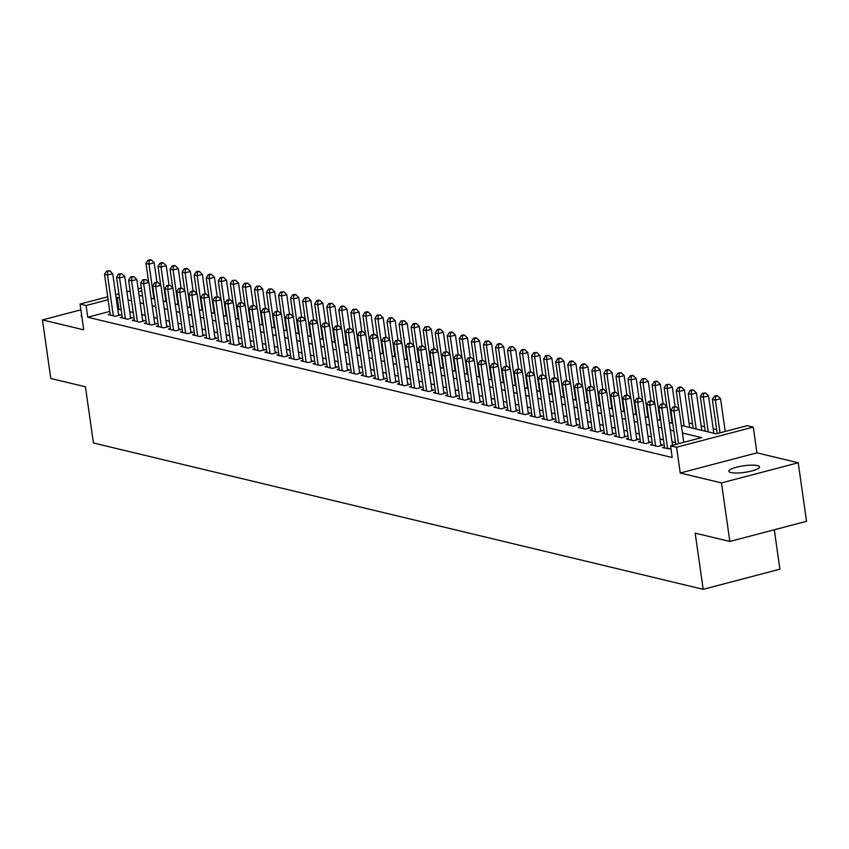 <?xml version="1.0" encoding="UTF-8"?>
<svg xmlns="http://www.w3.org/2000/svg" width="849" height="849" viewBox="0 0 849 849"><rect width="100%" height="100%" fill="white"/><g stroke="black" fill="none" stroke-linecap="round" stroke-linejoin="round"><path stroke-width="1.27" d="M757.467 465.592A15.494 3.322 -8.1 0 0 739.978 466.43A15.494 3.322 -8.1 0 0 728.845 471.259A15.494 3.322 -8.1 0 0 730.925 472.564A15.494 3.322 -8.1 0 0 748.415 471.726A15.494 3.322 -8.1 0 0 759.537 466.886A15.494 3.322 -8.1 0 0 757.467 465.592M81.589 314.82A15.494 3.322 -8.1 0 0 81.133 315.796A15.494 3.322 -8.1 0 0 81.844 316.603M681.333 425.466L716.153 433.818L747.258 425.657L753.275 427.1L676.557 447.243L670.53 445.799L701.635 437.628L682.416 433.011M756.947 452.857L680.229 472.999L721.501 482.911L729.832 541.45L806.55 521.297L798.219 462.758L756.947 452.857L753.275 427.1M774.299 529.765L779.902 569.18L703.184 589.323L93.422 442.976L85.431 386.773L50.781 378.463L42.45 319.924L83.722 329.826L80.061 304.069L107.717 296.81M716.662 429.615L713.192 428.787M704.617 426.729L701.147 425.89M692.561 423.831L689.091 423.004M721.501 482.911L798.219 462.758M80.878 309.832L42.45 319.924M664.491 447.115L662.528 447.625L670.997 449.036M652.446 444.218L650.483 444.738L657.71 446.468L662.889 445.109L660.787 444.6M640.39 441.331L638.427 441.841L645.654 443.581L650.843 442.223L648.732 441.713M628.345 438.434L626.382 438.954L633.609 440.684L638.788 439.326L636.686 438.816M616.289 435.548L614.326 436.057L621.553 437.797L626.742 436.428L624.631 435.93M604.244 432.65L602.281 433.17L609.508 434.9L614.687 433.542L612.585 433.032M592.188 429.753L590.225 430.273L597.452 432.014L602.641 430.645L600.53 430.146M580.143 426.867L578.18 427.387L585.407 429.116L590.586 427.758L588.484 427.249M568.087 423.969L566.124 424.489L573.351 426.219L578.54 424.861L576.429 424.362M556.042 421.083L554.079 421.592L561.306 423.333L566.485 421.974L564.383 421.465M543.986 418.186L542.023 418.706L549.25 420.435L554.439 419.077L552.328 418.568M531.941 415.299L529.978 415.808L537.205 417.549L542.384 416.19L540.282 415.681M519.885 412.402L517.922 412.922L525.149 414.652L530.338 413.293L528.227 412.784M507.84 409.515L505.877 410.025L513.104 411.765L518.283 410.407L516.181 409.897M495.784 406.618L493.821 407.138L501.048 408.868L506.237 407.509L504.126 407M483.739 403.731L481.776 404.241L489.003 405.981L494.182 404.612L492.08 404.113M471.683 400.834L469.72 401.354L476.947 403.084L482.136 401.726L480.025 401.216M459.638 397.937L457.675 398.457L464.902 400.197L470.081 398.828L467.979 398.33M447.582 395.05L445.619 395.57L452.846 397.3L458.036 395.942L455.924 395.432M435.537 392.153L433.574 392.673L440.801 394.414L445.98 393.045L443.878 392.546M423.481 389.267L421.518 389.776L428.745 391.516L433.935 390.158L431.823 389.649M411.436 386.369L409.473 386.889L416.7 388.619L421.879 387.261L419.777 386.751M399.38 383.483L397.417 383.992L404.644 385.733L409.834 384.374L407.722 383.865M387.335 380.585L385.372 381.105L392.599 382.835L397.778 381.477L395.676 380.968M375.279 377.699L373.316 378.208L380.543 379.949L385.733 378.59L383.621 378.081M363.234 374.802L361.271 375.322L368.498 377.052L373.677 375.693L371.575 375.184M351.178 371.915L349.215 372.424L356.442 374.165L361.632 372.796L359.52 372.297M339.133 369.018L337.17 369.538L344.397 371.268L349.576 369.909L347.474 369.4M327.077 366.131L325.114 366.641L332.341 368.381L337.531 367.012L335.419 366.513M315.032 363.234L313.069 363.754L320.296 365.484L325.475 364.125L323.373 363.616M302.976 360.337L301.013 360.857L308.24 362.597L313.43 361.228L311.318 360.729M290.931 357.45L288.968 357.96L296.195 359.7L301.374 358.342L299.272 357.832M278.875 354.553L276.912 355.073L284.139 356.803L289.329 355.444L287.217 354.935M266.83 351.666L264.867 352.176L272.094 353.916L277.273 352.558L275.172 352.048M254.774 348.769L252.811 349.289L260.038 351.019L265.228 349.661L263.116 349.151M242.729 345.883L240.766 346.392L247.993 348.132L253.172 346.774L251.071 346.265M230.673 342.985L228.71 343.505L235.937 345.235L241.127 343.877L239.015 343.367M218.628 340.099L216.665 340.608L223.892 342.349L229.071 340.98L226.97 340.481M206.572 337.202L204.609 337.722L211.836 339.451L217.026 338.093L214.914 337.584M194.527 334.315L192.564 334.824L199.791 336.565L204.97 335.196L202.869 334.697M182.471 331.418L180.508 331.938L187.735 333.668L192.925 332.309L190.813 331.8M170.426 328.521L168.452 329.041L175.69 330.781L180.869 329.412L178.768 328.913M158.37 325.634L156.407 326.143L163.634 327.884L168.824 326.525L166.712 326.016M146.315 322.737L144.351 323.257L151.589 324.987L156.768 323.628L154.667 323.129M134.269 319.85L132.306 320.36L139.533 322.1L144.723 320.742L142.611 320.232M122.214 316.953L120.25 317.473L127.488 319.203L132.667 317.844L130.566 317.335M109.797 311.434L87.744 317.229L672.196 457.505L670.53 445.799M675.496 442.669L672.026 441.83M663.451 439.771L659.981 438.944M651.395 436.885L647.925 436.046M639.35 433.988L635.88 433.16M627.294 431.09L623.824 430.263M615.249 428.204L611.779 427.365M603.193 425.307L599.723 424.479M591.148 422.42L587.678 421.582M579.092 419.523L575.622 418.695M567.047 416.636L563.577 415.798M554.991 413.739L551.521 412.911M542.946 410.852L539.476 410.014M530.89 407.955L527.42 407.127M518.845 405.069L515.375 404.23M506.789 402.171L503.319 401.344M494.744 399.274L491.274 398.446M482.688 396.387L479.218 395.549M470.643 393.49L467.173 392.663M458.587 390.604L455.117 389.765M446.542 387.706L443.072 386.879M434.486 384.82L431.016 383.981M422.441 381.923L418.971 381.095M410.385 379.036L406.915 378.198M398.34 376.139L394.87 375.311M386.284 373.252L382.814 372.414M374.239 370.355L370.769 369.527M362.183 367.458L358.713 366.63M350.138 364.571L346.668 363.733M338.082 361.674L334.612 360.846M326.037 358.787L322.567 357.949M313.981 355.89L310.511 355.062M301.936 353.004L298.466 352.165M289.88 350.106L286.41 349.279M277.835 347.22L274.365 346.381M265.779 344.323L262.309 343.495M253.734 341.436L250.264 340.598M241.678 338.539L238.208 337.711M229.633 335.642L226.163 334.814M217.577 332.755L214.107 331.917M205.532 329.858L202.062 329.03M193.476 326.971L190.006 326.133M181.431 324.074L177.961 323.246M169.375 321.187L165.905 320.349M157.33 318.29L153.86 317.462M145.275 315.404L141.804 314.565M133.229 312.506L129.759 311.679M121.174 309.62L117.788 309.344M110.168 314.066L108.205 314.576L115.432 316.316L120.622 314.958L118.51 314.448M680.229 472.999L676.557 447.243M87.744 317.229L86.078 305.513L80.061 304.069M729.832 541.45L695.182 533.13L703.184 589.323M139.066 295.303L142.536 296.142M151.111 298.201L154.582 299.028M163.167 301.087L166.637 301.926M175.212 303.984L178.683 304.812M187.268 306.871L190.738 307.709M199.313 309.768L202.784 310.607M211.369 312.665L214.839 313.493M223.414 315.552L226.885 316.39M235.47 318.449L238.94 319.277M247.515 321.336L250.986 322.174M259.571 324.233L263.041 325.061M271.616 327.12L275.087 327.958M283.672 330.017L287.142 330.845M295.717 332.904L299.188 333.742M307.773 335.801L311.243 336.628M319.818 338.687L323.289 339.526M331.874 341.585L335.344 342.423M343.919 344.482L347.39 345.31M355.975 347.368L359.445 348.207M368.02 350.266L371.491 351.093M380.076 353.152L383.546 353.991M392.121 356.049L395.592 356.877M404.177 358.936L407.647 359.774M416.222 361.833L419.693 362.661M428.278 364.72L431.748 365.558M440.323 367.617L443.794 368.445M452.379 370.504L455.849 371.342M464.424 373.401L467.895 374.229M476.48 376.298L479.95 377.126M488.525 379.185L491.996 380.023M500.581 382.082L504.051 382.91M512.626 384.968L516.096 385.807M524.682 387.866L528.152 388.693M536.727 390.752L540.197 391.591M548.783 393.649L552.253 394.477M560.828 396.536L564.298 397.374M572.884 399.433L576.354 400.261M584.929 402.32L588.399 403.158M596.985 405.217L600.455 406.045M609.03 408.114L612.5 408.942M621.086 411.001L624.556 411.839M633.131 413.898L636.601 414.726M645.187 416.785L648.657 417.623M657.232 419.682L660.702 420.51M669.288 422.569L672.758 423.407M141.783 290.889L138.557 291.738M115.697 294.709L118.934 293.86M126.925 291.769L130.152 290.92M138.143 288.819L141.369 287.97M119.507 297.903L116.122 297.628M108.131 299.729L86.078 305.513M673.83 430.952L670.36 430.125M661.785 428.066L658.315 427.227M649.729 425.169L646.259 424.341M637.684 422.282L634.214 421.444M625.628 419.385L622.158 418.557M613.583 416.498L610.113 415.66M601.527 413.601L598.057 412.773M589.482 410.714L586.012 409.876M577.426 407.817L573.956 406.989M565.381 404.931L561.911 404.092M553.325 402.033L549.855 401.206M541.28 399.136L537.81 398.308M529.224 396.25L525.754 395.411M517.179 393.352L513.709 392.525M505.123 390.466L501.653 389.627M493.078 387.568L489.608 386.741M481.022 384.682L477.552 383.844M468.977 381.785L465.507 380.957M456.921 378.898L453.451 378.06M444.876 376.001L441.406 375.173M432.82 373.114L429.35 372.276M420.775 370.217L417.305 369.389M408.719 367.32L405.249 366.492M396.674 364.433L393.204 363.595M384.618 361.536L381.148 360.708M372.573 358.649L369.103 357.811M360.517 355.752L357.047 354.924M348.472 352.866L345.002 352.027M336.416 349.968L332.946 349.141M324.371 347.082L320.901 346.243M312.315 344.185L308.845 343.357M300.27 341.298L296.8 340.46M288.214 338.401L284.744 337.573M276.169 335.504L272.699 334.676M264.113 332.617L260.643 331.779M252.068 329.72L248.598 328.892M240.012 326.833L236.542 325.995M227.967 323.936L224.497 323.108M215.911 321.049L212.441 320.211M203.866 318.152L200.396 317.324M191.81 315.266L188.34 314.427M179.765 312.368L176.295 311.541M167.709 309.482L164.239 308.643M155.664 306.585L152.194 305.757M143.608 303.687L140.138 302.86M131.563 300.801L128.093 299.962M118.849 309.057L117.183 297.352M118.658 315.467L112.715 273.707L107.526 275.065L113.331 315.807M107.749 271.393L109.818 270.852L106.539 271.107L107.749 271.393L107.526 275.065L104.512 274.344L110.317 315.085M112.715 273.707L109.818 270.852M106.539 271.107L104.512 274.344M156.938 282.165L154.178 262.819L149 264.177L145.986 263.455L148.649 282.176M153.934 298.88L149 264.177L149.212 260.505L151.292 259.964L150.082 259.677L148.013 260.219L149.212 260.505M145.986 263.455L148.013 260.219M151.292 259.964L154.178 262.819M130.704 318.364L124.761 276.594L119.582 277.963L125.376 318.704M119.794 274.291L121.874 273.739L118.595 274.004L119.794 274.291L119.582 277.963L116.568 277.23L122.362 317.982M124.761 276.594L121.874 273.739M118.595 274.004L116.568 277.23M142.759 321.251L136.816 279.491L131.627 280.849L137.432 321.591M131.85 277.177L133.919 276.636L130.64 276.891L131.85 277.177L131.627 280.849L128.613 280.128L134.418 320.869M136.816 279.491L133.919 276.636M130.64 276.891L128.613 280.128M154.805 324.148L148.862 282.377L143.683 283.746L149.477 324.488M143.895 280.074L145.975 279.533L142.696 279.788L143.895 280.074L143.683 283.746L140.669 283.014L146.463 323.766M148.862 282.377L145.975 279.533M142.696 279.788L140.669 283.014M166.86 327.035L160.917 285.275L155.728 286.633L161.533 327.374M155.951 282.961L158.02 282.42L154.741 282.675L155.951 282.961L155.728 286.633L152.714 285.911L158.519 326.653M160.917 285.275L158.02 282.42M154.741 282.675L152.714 285.911M168.983 285.052L166.234 265.705L161.045 267.074L158.041 266.342L160.705 285.062M165.99 301.766L161.045 267.074L161.268 263.402L163.337 262.861L162.138 262.564L160.058 263.116L161.268 263.402M158.041 266.342L160.058 263.116M163.337 262.861L166.234 265.705M181.039 287.949L178.279 268.602L173.1 269.961L170.087 269.239L172.75 287.96M178.035 304.664L173.1 269.961L173.313 266.289L175.393 265.748L174.183 265.461L172.114 266.002L173.313 266.289M170.087 269.239L172.114 266.002M175.393 265.748L178.279 268.602M193.084 290.836L190.335 271.489L185.146 272.858L182.142 272.136L184.806 290.846M190.091 307.55L185.146 272.858L185.369 269.186L187.438 268.645L186.239 268.348L184.159 268.9L185.369 269.186M182.142 272.136L184.159 268.9M187.438 268.645L190.335 271.489M205.14 293.733L202.38 274.386L197.201 275.745L194.188 275.023L196.851 293.743M202.136 310.447L197.201 275.745L197.414 272.073L199.494 271.531L198.284 271.245L196.215 271.786L197.414 272.073M194.188 275.023L196.215 271.786M199.494 271.531L202.38 274.386M178.906 329.932L172.963 288.161L167.784 289.53L173.578 330.272M167.996 285.858L170.076 285.317L166.797 285.572L167.996 285.858L167.784 289.53L164.77 288.809L170.564 329.55M172.963 288.161L170.076 285.317M166.797 285.572L164.77 288.809M217.185 296.619L214.436 277.273L209.247 278.642L206.243 277.92L208.907 296.63M214.192 313.334L209.247 278.642L209.47 274.97L211.539 274.429L210.34 274.131L208.26 274.683L209.47 274.97M206.243 277.92L208.26 274.683M211.539 274.429L214.436 277.273M190.961 332.819L185.018 291.058L179.829 292.417L185.634 333.158M180.052 288.756L182.121 288.204L178.842 288.458L180.052 288.756L179.829 292.417L176.815 291.695L182.62 332.437M185.018 291.058L182.121 288.204M178.842 288.458L176.815 291.695M229.241 299.517L226.481 280.17L221.302 281.528L218.289 280.807L220.952 299.527M226.237 316.231L221.302 281.528L221.525 277.867L223.595 277.315L220.315 277.57L221.525 277.867M218.289 280.807L220.315 277.57M223.595 277.315L226.481 280.17M203.007 335.716L197.064 293.956L191.885 295.314L197.679 336.055M192.097 291.642L194.177 291.101L190.898 291.356L192.097 291.642L191.885 295.314L188.871 294.592L194.665 335.334M197.064 293.956L194.177 291.101M190.898 291.356L188.871 294.592M241.286 302.403L238.537 283.067L233.348 284.426L230.344 283.704L233.008 302.414M238.293 319.128L233.348 284.426L233.571 280.754L235.64 280.212L232.361 280.467L233.571 280.754M230.344 283.704L232.361 280.467M235.64 280.212L238.537 283.067M215.062 338.602L209.119 296.842L203.93 298.201L209.735 338.942M204.153 294.539L206.222 293.987L202.943 294.242L204.153 294.539L203.93 298.201L200.916 297.479L206.721 338.22M209.119 296.842L206.222 293.987M202.943 294.242L200.916 297.479M253.342 305.3L250.582 285.954L245.403 287.312L242.389 286.591L245.053 305.311M250.338 322.015L245.403 287.312L245.626 283.651L247.696 283.099L244.416 283.354L245.626 283.651M242.389 286.591L244.416 283.354M247.696 283.099L250.582 285.954M227.108 341.5L221.165 299.739L215.986 301.098L221.78 341.839M216.198 297.426L218.278 296.885L214.999 297.139L216.198 297.426L215.986 301.098L212.972 300.376L218.766 341.118M221.165 299.739L218.278 296.885M214.999 297.139L212.972 300.376M265.387 308.187L262.638 288.851L257.449 290.209L254.445 289.488L257.109 308.198M262.394 324.912L257.449 290.209L257.672 286.538L259.741 285.996L256.462 286.251L257.672 286.538M254.445 289.488L256.462 286.251M259.741 285.996L262.638 288.851M239.163 344.397L233.22 302.626L228.031 303.984L233.836 344.736M228.254 300.323L230.323 299.771L227.044 300.026L228.254 300.323L228.031 303.984L225.017 303.263L230.822 344.004M233.22 302.626L230.323 299.771M227.044 300.026L225.017 303.263M277.443 311.084L274.683 291.738L269.504 293.096L266.49 292.374L269.154 311.095M274.439 327.799L269.504 293.096L269.727 289.435L271.797 288.883L268.517 289.138L269.727 289.435M266.49 292.374L268.517 289.138M271.797 288.883L274.683 291.738M251.208 347.283L245.265 305.523L240.087 306.882L245.881 347.623M240.299 303.21L242.379 302.668L239.1 302.923L240.299 303.21L240.087 306.882L237.073 306.16L242.867 346.901M245.265 305.523L242.379 302.668M239.1 302.923L237.073 306.16M289.488 313.981L286.739 294.635L281.55 295.993L278.546 295.272L281.21 313.992M286.495 330.696L281.55 295.993L281.772 292.321L283.842 291.78L280.563 292.035L281.772 292.321M278.546 295.272L280.563 292.035M283.842 291.78L286.739 294.635M263.264 350.181L257.321 308.41L252.132 309.779L257.937 350.52M252.355 306.107L254.424 305.555L251.145 305.82L252.355 306.107L252.132 309.779L249.118 309.047L254.923 349.799M257.321 308.41L254.424 305.555M251.145 305.82L249.118 309.047M301.544 316.868L298.784 297.521L293.605 298.89L290.591 298.158L293.255 316.879M298.54 333.583L293.605 298.89L293.828 295.219L295.898 294.677L294.688 294.38L292.618 294.932L293.828 295.219M290.591 298.158L292.618 294.932M295.898 294.677L298.784 297.521M313.589 319.765L310.84 300.419L305.651 301.777L302.647 301.055L305.311 319.776M310.596 336.48L305.651 301.777L305.873 298.105L307.943 297.564L304.664 297.819L305.873 298.105M302.647 301.055L304.664 297.819M307.943 297.564L310.84 300.419M325.645 322.652L322.885 303.305L317.706 304.674L314.692 303.953L317.356 322.662M322.641 339.367L317.706 304.674L317.929 301.002L319.999 300.461L318.789 300.164L316.719 300.716L317.929 301.002M314.692 303.953L316.719 300.716M319.999 300.461L322.885 303.305M275.309 353.067L269.366 311.307L264.188 312.665L269.982 353.407M264.4 308.994L266.48 308.452L263.201 308.707L264.4 308.994L264.188 312.665L261.174 311.944L266.968 352.685M269.366 311.307L266.48 308.452M263.201 308.707L261.174 311.944M287.365 355.964L281.422 314.194L276.233 315.563L282.038 356.304M276.456 311.891L278.525 311.35L275.246 311.604L276.456 311.891L276.233 315.563L273.219 314.83L279.024 355.582M281.422 314.194L278.525 311.35M275.246 311.604L273.219 314.83M299.41 358.851L293.467 317.091L288.289 318.449L294.083 359.191M288.501 314.777L290.581 314.236L287.302 314.491L288.501 314.777L288.289 318.449L285.275 317.728L291.069 358.469M293.467 317.091L290.581 314.236M287.302 314.491L285.275 317.728M337.69 325.549L334.941 306.202L329.752 307.561L326.748 306.839L329.412 325.56M334.697 342.264L329.752 307.561L329.974 303.889L332.044 303.348L328.765 303.602L329.974 303.889M326.748 306.839L328.765 303.602M332.044 303.348L334.941 306.202M311.466 361.748L305.523 319.977L300.334 321.346L306.139 362.088M300.557 317.675L302.626 317.133L299.347 317.388L300.557 317.675L300.334 321.346L297.32 320.625L303.125 361.366M305.523 319.977L302.626 317.133M299.347 317.388L297.32 320.625M349.746 328.436L346.986 309.089L341.807 310.458L338.793 309.736L341.457 328.446M346.742 345.15L341.807 310.458L342.03 306.786L344.1 306.245L342.89 305.948L340.82 306.5L342.03 306.786M338.793 309.736L340.82 306.5M344.1 306.245L346.986 309.089M323.511 364.635L317.568 322.875L312.39 324.233L318.184 364.974M312.602 320.572L314.682 320.02L311.403 320.275L312.602 320.572L312.39 324.233L309.376 323.511L315.17 364.253M317.568 322.875L314.682 320.02M311.403 320.275L309.376 323.511M361.791 331.333L359.042 311.986L353.853 313.345L350.849 312.623L353.513 331.343M358.798 348.048L353.853 313.345L354.075 309.683L356.145 309.132L352.866 309.386L354.075 309.683M350.849 312.623L352.866 309.386M356.145 309.132L359.042 311.986M335.567 367.532L329.624 325.772L324.435 327.13L330.24 367.872M324.658 323.458L326.727 322.917L323.448 323.172L324.658 323.458L324.435 327.13L321.421 326.409L327.226 367.15M329.624 325.772L326.727 322.917M323.448 323.172L321.421 326.409M373.847 334.219L371.087 314.883L365.908 316.242L362.894 315.52L365.558 334.23M370.843 350.945L365.908 316.242L366.131 312.57L368.201 312.029L366.991 311.742L364.921 312.283L366.131 312.57M362.894 315.52L364.921 312.283M368.201 312.029L371.087 314.883M347.612 370.419L341.669 328.659L336.491 330.017L342.285 370.758M336.703 326.356L338.783 325.804L335.504 326.058L336.703 326.356L336.491 330.017L333.477 329.295L339.271 370.037M341.669 328.659L338.783 325.804M335.504 326.058L333.477 329.295M385.892 337.117L383.143 317.77L377.954 319.128L374.95 318.407L377.614 337.127M382.899 353.831L377.954 319.128L378.176 315.467L380.246 314.915L376.977 315.17L378.176 315.467M374.95 318.407L376.977 315.17M380.246 314.915L383.143 317.77M359.668 373.316L353.725 331.556L348.536 332.914L354.341 373.656M348.759 329.242L350.828 328.701L347.549 328.956L348.759 329.242L348.536 332.914L345.522 332.192L351.327 372.934M353.725 331.556L350.828 328.701M347.549 328.956L345.522 332.192M397.948 340.003L395.188 320.667L390.009 322.026L386.995 321.304L389.659 340.014M394.944 356.729L390.009 322.026L390.232 318.354L392.302 317.813L391.092 317.526L389.022 318.067L390.232 318.354M386.995 321.304L389.022 318.067M392.302 317.813L395.188 320.667M371.713 376.213L365.77 334.442L360.592 335.801L366.386 376.553M360.804 332.139L362.884 331.588L359.605 331.842L360.804 332.139L360.592 335.801L357.578 335.079L363.372 375.82M365.77 334.442L362.884 331.588M359.605 331.842L357.578 335.079M409.993 342.9L407.244 323.554L402.065 324.912L399.051 324.191L401.715 342.911M407 359.615L402.065 324.912L402.277 321.251L404.347 320.699L401.078 320.954L402.277 321.251M399.051 324.191L401.078 320.954M404.347 320.699L407.244 323.554M383.769 379.1L377.826 337.34L372.637 338.698L378.442 379.439M372.86 335.026L374.929 334.485L371.65 334.739L372.86 335.026L372.637 338.698L369.623 337.976L375.428 378.718M377.826 337.34L374.929 334.485M371.65 334.739L369.623 337.976M422.049 345.798L419.289 326.451L414.11 327.81L411.096 327.088L413.76 345.808M419.045 362.512L414.11 327.81L414.333 324.138L416.403 323.596L415.193 323.31L413.123 323.851L414.333 324.138M411.096 327.088L413.123 323.851M416.403 323.596L419.289 326.451M395.814 381.997L389.871 340.226L384.693 341.595L390.487 382.337M384.905 337.923L386.985 337.371L383.706 337.637L384.905 337.923L384.693 341.595L381.679 340.863L387.473 381.615M389.871 340.226L386.985 337.371M383.706 337.637L381.679 340.863M407.87 384.884L401.927 343.123L396.738 344.482L402.543 385.223M396.961 340.81L399.03 340.269L395.751 340.523L396.961 340.81L396.738 344.482L393.724 343.76L399.529 384.501M401.927 343.123L399.03 340.269M395.751 340.523L393.724 343.76M419.915 387.781L413.972 346.01L408.793 347.379L414.588 388.12M409.006 343.707L411.086 343.166L407.807 343.421L409.006 343.707L408.793 347.379L405.78 346.647L411.574 387.399M413.972 346.01L411.086 343.166M407.807 343.421L405.78 346.647M434.094 348.684L431.345 329.338L426.166 330.707L423.152 329.974L425.816 348.695M431.101 365.399L426.166 330.707L426.378 327.035L428.448 326.483L425.179 326.748L426.378 327.035M423.152 329.974L425.179 326.748M428.448 326.483L431.345 329.338M446.149 351.582L443.39 332.235L438.211 333.593L435.197 332.872L437.861 351.592M443.146 368.296L438.211 333.593L438.434 329.921L440.504 329.38L439.294 329.094L437.224 329.635L438.434 329.921M435.197 332.872L437.224 329.635M440.504 329.38L443.39 332.235M458.195 354.468L455.446 335.122L450.267 336.491L447.253 335.758L449.917 354.479M455.202 371.183L450.267 336.491L450.479 332.819L452.549 332.277L451.35 331.98L449.28 332.532L450.479 332.819M447.253 335.758L449.28 332.532M452.549 332.277L455.446 335.122M431.971 390.667L426.028 348.907L420.839 350.266L426.644 391.007M421.062 346.594L423.131 346.052L419.852 346.307L421.062 346.594L420.839 350.266L417.825 349.544L423.63 390.285M426.028 348.907L423.131 346.052M419.852 346.307L417.825 349.544M470.25 357.365L467.491 338.019L462.312 339.377L459.298 338.655L461.962 357.376M467.247 374.08L462.312 339.377L462.535 335.705L464.605 335.164L463.395 334.877L461.325 335.419L462.535 335.705M459.298 338.655L461.325 335.419M464.605 335.164L467.491 338.019M444.016 393.565L438.073 351.794L432.894 353.163L438.689 393.904M433.107 349.491L435.187 348.95L431.908 349.204L433.107 349.491L432.894 353.163L429.881 352.441L435.675 393.183M438.073 351.794L435.187 348.95M431.908 349.204L429.881 352.441M482.296 360.252L479.547 340.905L474.368 342.274L471.354 341.553L474.018 360.263M479.303 376.967L474.368 342.274L474.58 338.602L476.65 338.061L475.451 337.764L473.381 338.316L474.58 338.602M471.354 341.553L473.381 338.316M476.65 338.061L479.547 340.905M456.072 396.451L450.129 354.691L444.94 356.049L450.745 396.791M445.163 352.377L447.232 351.836L443.953 352.091L445.163 352.377L444.94 356.049L441.926 355.328L447.731 396.069M450.129 354.691L447.232 351.836M443.953 352.091L441.926 355.328M494.351 363.149L491.592 343.803L486.413 345.161L483.399 344.439L486.063 363.16M491.348 379.864L486.413 345.161L486.636 341.5L488.706 340.948L485.426 341.202L486.636 341.5M483.399 344.439L485.426 341.202M488.706 340.948L491.592 343.803M468.117 399.348L462.174 357.588L456.995 358.947L462.79 399.688M457.208 355.275L459.288 354.733L456.009 354.988L457.208 355.275L456.995 358.947L453.982 358.225L459.776 398.966M462.174 357.588L459.288 354.733M456.009 354.988L453.982 358.225M506.397 366.036L503.648 346.7L498.469 348.058L495.455 347.337L498.119 366.046M503.404 382.75L498.469 348.058L498.681 344.386L500.751 343.845L499.552 343.558L497.482 344.1L498.681 344.386M495.455 347.337L497.482 344.1M500.751 343.845L503.648 346.7M480.173 402.235L474.23 360.475L469.041 361.833L474.846 402.575M469.264 358.172L471.333 357.62L468.054 357.875L469.264 358.172L469.041 361.833L466.027 361.112L471.832 401.853M474.23 360.475L471.333 357.62M468.054 357.875L466.027 361.112M492.218 405.132L486.275 363.372L481.096 364.73L486.891 405.472M481.309 361.058L483.389 360.517L480.109 360.772L481.309 361.058L481.096 364.73L478.083 364.009L483.877 404.75M486.275 363.372L483.389 360.517M480.109 360.772L478.083 364.009M504.274 408.029L498.331 366.259L493.142 367.617L498.947 408.369M493.365 363.956L495.434 363.404L492.155 363.659L493.365 363.956L493.142 367.617L490.128 366.895L495.933 407.637M498.331 366.259L495.434 363.404M492.155 363.659L490.128 366.895M518.452 368.933L515.704 349.586L510.514 350.945L507.5 350.223L510.164 368.944M515.449 385.648L510.514 350.945L510.737 347.283L512.807 346.732L509.527 346.986L510.737 347.283M507.5 350.223L509.527 346.986M512.807 346.732L515.704 349.586M530.498 371.82L527.749 352.484L522.57 353.842L519.556 353.12L522.22 371.83M527.505 388.545L522.57 353.842L522.782 350.17L524.852 349.629L523.653 349.342L521.583 349.884L522.782 350.17M519.556 353.12L521.583 349.884M524.852 349.629L527.749 352.484M542.553 374.717L539.805 355.37L534.615 356.729L531.601 356.007L534.265 374.727M539.55 391.431L534.615 356.729L534.838 353.067L536.908 352.515L533.628 352.77L534.838 353.067M531.601 356.007L533.628 352.77M536.908 352.515L539.805 355.37M516.319 410.916L510.376 369.156L505.197 370.514L510.992 411.256M505.41 366.842L507.49 366.301L504.21 366.556L505.41 366.842L505.197 370.514L502.183 369.793L507.978 410.534M510.376 369.156L507.49 366.301M504.21 366.556L502.183 369.793M554.599 377.614L551.85 358.267L546.671 359.626L543.657 358.904L546.321 377.625M551.606 394.329L546.671 359.626L546.883 355.954L548.953 355.413L545.684 355.667L546.883 355.954M543.657 358.904L545.684 355.667M548.953 355.413L551.85 358.267M528.375 413.813L522.432 372.042L517.243 373.411L523.048 414.153M517.466 369.739L519.535 369.188L516.256 369.453L517.466 369.739L517.243 373.411L514.229 372.679L520.034 413.421M522.432 372.042L519.535 369.188M516.256 369.453L514.229 372.679M566.654 380.501L563.906 361.154L558.716 362.523L555.702 361.791L558.366 380.511M563.651 397.215L558.716 362.523L558.939 358.851L561.009 358.299L559.799 358.013L557.729 358.565L558.939 358.851M555.702 361.791L557.729 358.565M561.009 358.299L563.906 361.154M540.42 416.7L534.477 374.94L529.298 376.298L535.093 417.039M529.511 372.626L531.591 372.085L528.311 372.34L529.511 372.626L529.298 376.298L526.284 375.576L532.079 416.318M534.477 374.94L531.591 372.085M528.311 372.34L526.284 375.576M578.7 383.398L575.951 364.051L570.772 365.41L567.758 364.688L570.422 383.408M575.707 400.112L570.772 365.41L570.984 361.738L573.054 361.196L571.855 360.91L569.785 361.451L570.984 361.738M567.758 364.688L569.785 361.451M573.054 361.196L575.951 364.051M552.476 419.597L546.533 377.826L541.344 379.195L547.149 419.937M541.566 375.523L543.636 374.982L540.357 375.237L541.566 375.523L541.344 379.195L538.33 378.463L544.135 419.215M546.533 377.826L543.636 374.982M540.357 375.237L538.33 378.463M590.755 386.284L588.007 366.938L582.817 368.307L579.803 367.575L582.467 386.295M587.752 402.999L582.817 368.307L583.04 364.635L585.11 364.094L583.9 363.797L581.83 364.348L583.04 364.635M579.803 367.575L581.83 364.348M585.11 364.094L588.007 366.938M564.521 422.484L558.578 380.723L553.399 382.082L559.194 422.823M553.612 378.41L555.692 377.869L552.412 378.123L553.612 378.41L553.399 382.082L550.385 381.36L556.18 422.102M558.578 380.723L555.692 377.869M552.412 378.123L550.385 381.36M602.801 389.182L600.052 369.835L594.873 371.193L591.859 370.472L594.523 389.192M599.808 405.896L594.873 371.193L595.085 367.521L597.165 366.98L595.956 366.694L593.886 367.235L595.085 367.521M591.859 370.472L593.886 367.235M597.165 366.98L600.052 369.835M576.577 425.381L570.634 383.61L565.445 384.979L571.25 425.72M565.667 381.307L567.737 380.766L564.458 381.021L565.667 381.307L565.445 384.979L562.431 384.257L568.236 424.999M570.634 383.61L567.737 380.766M564.458 381.021L562.431 384.257M614.856 392.068L612.108 372.722L606.918 374.091L603.904 373.369L606.568 392.079M611.853 408.783L606.918 374.091L607.141 370.419L609.211 369.877L608.001 369.58L605.931 370.132L607.141 370.419M603.904 373.369L605.931 370.132M609.211 369.877L612.108 372.722M588.622 428.267L582.679 386.507L577.5 387.866L583.295 428.607M577.713 384.194L579.793 383.652L576.513 383.907L577.713 384.194L577.5 387.866L574.486 387.144L580.281 427.885M582.679 386.507L579.793 383.652M576.513 383.907L574.486 387.144M626.902 394.965L624.153 375.619L618.974 376.977L615.96 376.256L618.624 394.976M623.909 411.68L618.974 376.977L619.186 373.316L621.266 372.764L617.987 373.019L619.186 373.316M615.96 376.256L617.987 373.019M621.266 372.764L624.153 375.619M600.678 431.165L594.735 389.404L589.546 390.763L595.351 431.504M589.768 387.091L591.838 386.55L588.559 386.804L589.768 387.091L589.546 390.763L586.532 390.041L592.337 430.783M594.735 389.404L591.838 386.55M588.559 386.804L586.532 390.041M638.957 397.852L636.209 378.516L631.019 379.874L628.005 379.153L630.669 397.863M635.954 414.567L631.019 379.874L631.242 376.203L633.312 375.661L632.102 375.364L630.032 375.916L631.242 376.203M628.005 379.153L630.032 375.916M633.312 375.661L636.209 378.516M612.723 434.051L606.78 392.291L601.601 393.649L607.396 434.391M601.814 389.988L603.894 389.436L600.614 389.691L601.814 389.988L601.601 393.649L598.587 392.928L604.382 433.669M606.78 392.291L603.894 389.436M600.614 389.691L598.587 392.928M651.003 400.749L648.254 381.403L643.075 382.761L640.061 382.039L642.725 400.76M648.01 417.464L643.075 382.761L643.287 379.1L645.367 378.548L642.088 378.803L643.287 379.1M640.061 382.039L642.088 378.803M645.367 378.548L648.254 381.403M624.779 436.948L618.836 395.188L613.647 396.547L619.452 437.288M613.869 392.875L615.939 392.334L612.66 392.588L613.869 392.875L613.647 396.547L610.633 395.825L616.438 436.566M618.836 395.188L615.939 392.334M612.66 392.588L610.633 395.825M663.058 403.636L660.31 384.3L655.12 385.658L652.106 384.937L654.77 403.646M660.055 420.361L655.12 385.658L655.343 381.986L657.413 381.445L656.203 381.159L654.133 381.7L655.343 381.986M652.106 384.937L654.133 381.7M657.413 381.445L660.31 384.3M636.824 439.846L630.881 398.075L625.702 399.433L631.497 440.185M625.915 395.772L627.995 395.22L624.715 395.475L625.915 395.772L625.702 399.433L622.688 398.712L628.483 439.453M630.881 398.075L627.995 395.22M624.715 395.475L622.688 398.712M675.104 406.533L672.355 387.186L667.176 388.545L664.162 387.823L666.826 406.544M672.111 423.248L667.176 388.545L667.388 384.884L669.468 384.332L666.189 384.586L667.388 384.884M664.162 387.823L666.189 384.586M669.468 384.332L672.355 387.186M648.88 442.732L642.937 400.972L637.748 402.33L643.553 443.072M637.97 398.659L640.04 398.117L636.761 398.372L637.97 398.659L637.748 402.33L634.734 401.609L640.539 442.35M642.937 400.972L640.04 398.117M636.761 398.372L634.734 401.609M689.728 427.482L684.411 390.084L679.221 391.442L676.207 390.72L678.871 409.441M684.156 426.145L679.221 391.442L679.444 387.77L681.514 387.229L680.304 386.942L678.234 387.484L679.444 387.77M676.207 390.72L678.234 387.484M681.514 387.229L684.411 390.084M660.925 445.629L654.982 403.859L649.803 405.217L655.598 445.969M650.016 401.556L652.096 401.004L648.816 401.259L650.016 401.556L649.803 405.217L646.789 404.495L652.584 445.237M654.982 403.859L652.096 401.004M648.816 401.259L646.789 404.495M701.783 430.369L696.456 392.97L691.277 394.339L688.263 393.607L693.198 428.31M696.212 429.032L691.277 394.339L691.489 390.667L693.569 390.116L692.36 389.829L690.29 390.381L691.489 390.667M688.263 393.607L690.29 390.381M693.569 390.116L696.456 392.97M672.514 445.279L667.038 406.756L661.849 408.114L667.654 448.856M662.071 404.442L664.141 403.901L660.862 404.156L662.071 404.442L661.849 408.114L658.835 407.393L664.64 448.134M667.038 406.756L664.141 403.901M660.862 404.156L658.835 407.393M713.829 433.266L708.512 395.867L703.322 397.226L700.308 396.504L705.254 431.207M708.257 431.929L703.322 397.226L703.545 393.554L705.615 393.013L702.335 393.267L703.545 393.554M700.308 396.504L702.335 393.267M705.615 393.013L708.512 395.867M683.742 442.329L679.083 409.642L673.904 411.012L678.553 443.687M674.117 407.34L676.197 406.798L672.917 407.053L674.117 407.34L673.904 411.012L670.89 410.279L675.751 444.43M679.083 409.642L676.197 406.798M672.917 407.053L670.89 410.279M725.205 431.441L720.557 398.754L715.378 400.123L712.364 399.391L717.225 433.542M720.026 432.799L715.378 400.123L715.59 396.451L717.67 395.91L716.46 395.613L714.391 396.165L715.59 396.451M712.364 399.391L714.391 396.165M717.67 395.91L720.557 398.754"/></g></svg>
